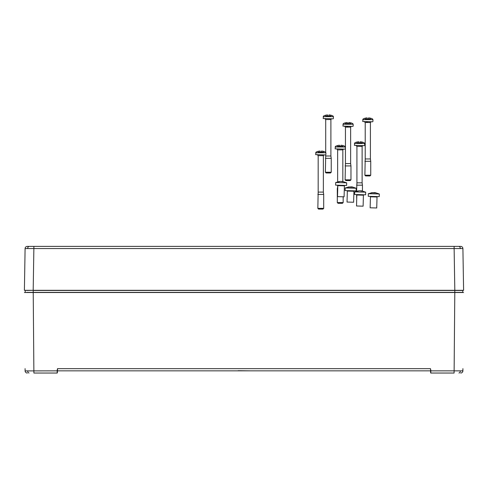 <?xml version="1.0" encoding="UTF-8"?>
<svg xmlns="http://www.w3.org/2000/svg" width="488" height="488" viewBox="0 0 488 488"><rect width="100%" height="100%" fill="white"/><g stroke="black" fill="none" stroke-linecap="round" stroke-linejoin="round"><path stroke-width="0.73" d="M250.002 370.837L238.144 370.691M27.328 373.033L27.304 373.033A2.196 2.196 0 0 1 25.108 370.856A2.196 2.196 0 0 0 25.108 370.917L25.089 368.66M25.108 370.917L57.206 370.856L57.517 368.66L57.499 370.837L242.896 370.837L57.499 370.837L57.334 372.887L57.517 368.66L430.483 368.66L430.794 370.856L462.892 370.856L462.899 369.794L462.746 370.856M462.911 368.66L462.892 370.856A2.196 2.196 0 0 1 460.696 373.033L460.672 373.033M460.983 290.317L461.514 290.317M25.718 290.317L33.202 290.317L26.559 290.464M26.651 292.367L462.795 292.367L462.776 290.464L454.798 290.464L462.282 290.317M462.539 292.513L454.798 292.513L454.108 373.033L430.812 373.033L430.782 369.794M57.218 369.794L57.188 373.033L33.892 373.033L33.221 292.513L25.059 292.513L25.37 290.317M462.374 292.367L461.349 292.367M463.563 292.513L24.437 292.513M244 370.837L430.501 370.837L430.666 372.887M430.648 370.984L430.483 368.66L430.648 370.984M242.896 370.837L245.104 370.837L242.896 370.837M333.133 118.816L323.178 118.523L333.133 118.816M330.498 172.984L326.106 172.984L325.374 172.252L331.23 172.252L330.498 172.984M324.971 118.816L325.703 119.548L330.901 119.548L330.901 156.001L325.703 156.001L325.374 172.252M330.901 156.001L331.23 158.344L325.374 158.344M325.569 116.022L331.029 116.022M327.649 116.022L327.643 114.967L327.009 114.967A10.23 10.23 0 0 0 325.295 115.333L325.295 115.333A10.248 10.248 0 0 0 323.568 116.022L323.178 118.523M323.178 116.669L333.426 116.669L333.03 116.022A10.248 10.248 0 0 0 331.309 115.314L331.303 115.333A10.23 10.23 0 0 0 329.589 114.967L328.961 114.967L328.961 115.333A10.211 9.486 -0 0 0 328.955 115.333L328.949 116.022M344.394 185.83L337.806 185.647L337.507 196.621L344.089 196.804L344.394 185.83L344.796 185.403M346.669 182.817L335.695 182.518L335.622 185.147L346.602 185.452L346.669 182.817L342.521 181.451L343.369 181.78L340.758 181.396L338.465 181.634L340.112 181.475M341.088 181.408L342.326 181.512M342.314 181.749L342.326 181.438M340.02 181.487L335.695 182.512M325.6 154.922L315.644 154.629L325.6 154.922M322.965 209.09L318.572 209.09L317.84 208.358L323.696 208.358L322.965 209.09M317.438 154.922L318.17 155.654L323.367 155.654L323.367 192.107L318.17 192.107L317.84 208.358M323.367 192.107L323.696 194.45L317.84 194.45M318.042 152.128L323.501 152.128M320.122 152.128L320.116 151.445A10.211 9.486 -0 0 0 320.11 151.445L320.11 151.073L319.481 151.073A10.23 10.23 0 0 0 317.767 151.445L317.761 151.42A10.248 10.248 0 0 0 316.041 152.128L315.644 154.629M315.644 152.774L325.892 152.774L325.502 152.128A10.248 10.248 0 0 0 323.782 151.42L323.77 151.445A10.23 10.23 0 0 0 322.062 151.073L321.427 151.073L321.427 151.445A10.211 9.486 -0 0 0 321.421 151.445L321.415 152.128M364.353 145.644L354.398 145.351L364.353 145.644M356.191 145.644L356.923 146.376L362.12 146.376L362.12 182.829L356.923 182.829L356.594 191.162M362.12 182.829L362.45 185.172L356.594 185.172M356.795 142.85L362.248 142.85M358.875 142.85L358.863 141.794L358.229 141.794A10.23 10.23 0 0 0 356.521 142.167L356.508 142.142A10.248 10.248 0 0 0 354.794 142.85L354.398 145.351M354.398 143.496L364.646 143.496L364.249 142.85A10.248 10.248 0 0 0 362.529 142.142L362.523 142.167A10.23 10.23 0 0 0 360.809 141.794L360.181 141.794L360.181 142.167A10.211 9.486 -0 0 1 360.181 142.167L360.168 142.85M356.594 194.608L356.716 199.08M353.922 191.259L347.334 191.082L347.035 202.056L353.617 202.239L353.922 191.259L354.325 190.839M356.197 188.246L345.223 187.947L345.15 190.582L356.13 190.881L356.197 188.246L352.049 186.88L352.897 187.209L347.993 187.069L349.64 186.904M350.616 186.837L351.848 186.941M351.842 187.185L351.854 186.867M349.548 186.916L345.223 187.947M372.643 121.774L362.688 121.481L372.643 121.774M370.008 175.942L365.616 175.942L364.884 175.21L370.74 175.21L370.008 175.942M366.201 121.774L367.812 121.774M364.481 121.774L365.213 122.506L370.41 122.506L370.41 158.96L365.213 158.96L364.884 175.21M370.41 158.96L370.74 161.302L364.884 161.302M365.085 118.981L370.545 118.981M367.165 118.981L367.153 117.925L366.525 117.925A10.23 10.23 0 0 0 364.81 118.291L364.81 118.291A10.248 10.248 0 0 0 363.084 118.981L362.688 121.481M362.688 119.627L372.936 119.627L372.545 118.981A10.248 10.248 0 0 0 370.825 118.273L370.819 118.291A10.23 10.23 0 0 0 369.105 117.925L368.47 117.925L368.464 118.981M352.873 126.398L342.918 126.105L352.873 126.398M350.238 180.566L345.846 180.566L345.114 179.834L350.97 179.834L350.238 180.566M346.431 126.398L348.042 126.398M344.711 126.398L345.443 127.13L350.64 127.13L350.64 163.584L345.443 163.584L345.114 179.834M350.64 163.584L350.97 165.926L345.114 165.926M345.309 123.604L350.768 123.604M347.389 123.604L347.383 122.549L346.748 122.549A10.23 10.23 0 0 0 345.034 122.921L345.028 122.897A10.248 10.248 0 0 0 343.308 123.604L342.918 126.105M342.918 124.251L353.166 124.251L352.769 123.604A10.248 10.248 0 0 0 351.049 122.897L351.043 122.921A10.23 10.23 0 0 0 349.329 122.549L348.7 122.549L348.7 122.921A10.211 9.486 -0 0 1 348.7 122.921L348.688 123.604M377.029 196.999L370.447 196.823L370.142 207.796L376.73 207.98L377.029 196.999L377.431 196.579M379.31 193.986L368.336 193.687L368.263 196.322L379.237 196.621L379.31 193.986L375.156 192.62L376.004 192.949L371.106 192.809L372.747 192.644M373.723 192.577L374.961 192.681M374.955 192.925L374.961 192.607M372.655 192.656L368.336 193.687M363.414 195.194L356.826 195.011L356.527 205.985L363.115 206.168L363.414 195.194L363.816 194.767M365.695 192.18L354.715 191.882L354.648 194.511L365.622 194.816L365.695 192.18L361.541 190.814L362.389 191.144L359.784 190.759L357.484 190.997L359.131 190.839M360.107 190.771L361.346 190.875M361.34 191.113L361.346 190.802M359.04 190.851L354.721 191.876M345.065 149.139L335.11 148.846L345.065 149.139M342.43 203.307L338.038 203.307L337.306 202.575L343.162 202.575L342.43 203.307M337.501 146.345L342.96 146.345M339.587 146.345L339.575 145.29L338.94 145.29A10.23 10.23 0 0 0 337.226 145.662L337.22 145.644A10.248 10.248 0 0 0 335.5 146.345L335.11 148.846M335.11 146.998L345.358 146.998L344.961 146.345A10.248 10.248 0 0 0 343.241 145.644L343.235 145.662A10.23 10.23 0 0 0 341.521 145.29L340.892 145.29L340.892 145.662A10.211 9.486 -0 0 1 340.892 145.662L340.88 146.345M337.726 188.667L337.306 188.667L337.306 202.575M337.787 186.325L337.306 188.667M27.767 246.397L460.715 246.397A2.196 2.196 0 0 1 462.905 248.557L463.6 290.317L24.4 290.317L25.095 248.557A2.196 2.196 0 0 1 27.285 246.397L33.873 246.397L33.873 248.557L25.095 248.557M462.905 248.557L454.127 248.557L454.127 246.397L460.233 246.397M27.682 370.862A2.196 1.555 90 0 0 29.042 373.015M460.318 370.862A2.196 1.555 90 0 1 458.958 373.015M33.202 292.513L33.202 290.464L454.798 290.464L454.798 292.513M57.334 372.887L57.352 370.856M342.832 181.493L342.832 149.871L337.635 149.871L336.903 149.139M460.337 248.544A2.196 1.555 -90 0 0 458.781 246.397M27.663 248.544A2.196 1.555 -90 0 1 29.219 246.397M454.816 290.317L454.127 248.557L33.873 248.557L33.184 290.317M333.426 116.669L333.426 118.523M331.23 158.344L331.23 172.252M325.703 119.548L325.703 152.28M325.703 154.903L325.703 156.001M330.901 119.548L331.633 118.816M337.806 185.647L337.428 185.202M325.892 152.774L325.892 154.629M323.696 194.45L323.696 208.358M318.17 155.654L318.17 192.107M323.367 155.654L324.099 154.922M364.646 143.496L364.646 145.351M362.45 185.172L362.45 190.967M356.923 146.376L356.923 182.829M362.12 146.376L362.852 145.644M347.334 191.082L346.956 190.637M372.936 119.627L372.936 121.481M370.74 161.302L370.74 175.21M365.213 122.506L365.213 158.96M370.41 122.506L371.142 121.774M353.166 124.251L353.166 126.105M350.97 165.926L350.97 179.834M345.443 127.13L345.443 163.584M350.64 127.13L351.372 126.398M370.447 196.823L370.069 196.377M356.826 195.011L356.454 194.566M345.358 146.998L345.358 148.846M343.162 196.798L343.162 202.575M337.635 149.871L337.635 181.78M337.635 185.287L337.635 186.325M342.832 149.871L343.564 149.139"/></g></svg>
